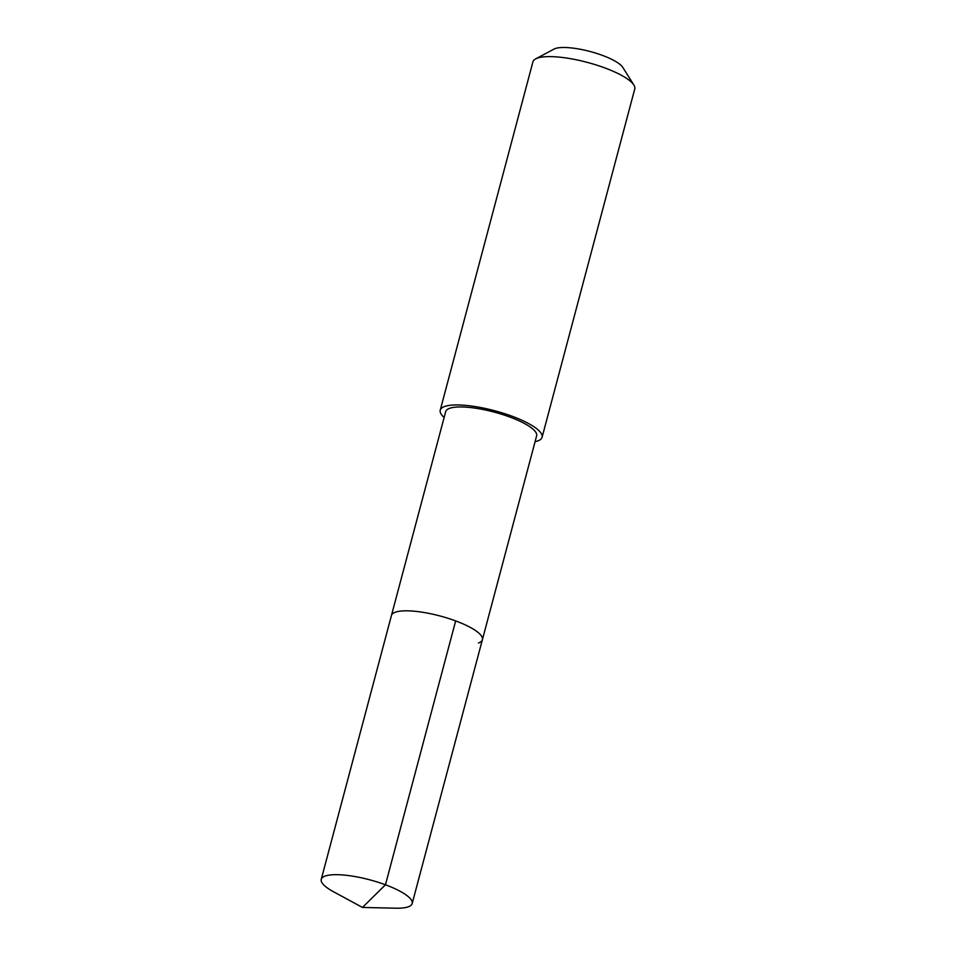 <?xml version="1.0" encoding="UTF-8"?>
<svg xmlns="http://www.w3.org/2000/svg" width="956" height="956" viewBox="0 0 956 956"><rect width="100%" height="100%" fill="white"/><g stroke="black" fill="none" stroke-linecap="round" stroke-linejoin="round"><path stroke-width="1.43" d="M362.455 907.447L333.19 891.554A47.059 12.022 14.9 0 1 321.24 879.341A47.059 12.022 14.9 0 1 325.16 876.055A47.059 12.022 14.9 0 1 377.799 882.161A47.059 12.022 14.9 0 1 412.179 903.54A47.059 12.022 14.9 0 1 408.26 906.838A47.059 12.022 14.9 0 1 395.736 908.2L362.455 907.447L385.459 884.778L455.665 620.91M395.378 612.198A47.059 12.022 -165.1 0 0 391.446 615.485A47.059 12.022 14.9 0 1 395.378 612.198A47.059 12.022 14.9 0 1 448.017 618.293A47.059 12.022 14.9 0 1 482.398 639.683A47.059 12.022 -165.1 0 0 448.017 618.293A47.059 12.022 -165.1 0 0 395.378 612.198M478.466 642.97A47.059 12.022 14.9 0 0 482.398 639.683L536.639 435.828A47.059 12.022 -165.1 0 0 502.259 414.438A47.059 12.022 -165.1 0 0 449.619 408.332A47.059 12.022 -165.1 0 0 445.687 411.63L321.24 879.341M444.122 417.485A52.7 13.456 14.9 0 1 440.238 410.172A52.7 13.456 14.9 0 1 444.636 406.491A52.7 13.456 14.9 0 1 503.585 413.327A52.7 13.456 14.9 0 1 542.088 437.274A52.7 13.456 14.9 0 1 537.678 440.955A52.7 13.456 14.9 0 1 535.073 441.684M542.088 437.274L634.76 88.944A52.7 13.456 -165.1 0 0 633.876 85.036A52.7 13.456 -165.1 0 0 589.553 63A52.7 13.456 -165.1 0 0 537.32 58.161A52.7 13.456 -165.1 0 0 535.647 58.89A52.7 13.456 -165.1 0 0 532.922 61.853L440.238 410.172M633.876 85.036L622.786 67.374A36.89 9.417 -165.1 0 0 591.776 51.959A36.89 9.417 -165.1 0 0 555.209 48.565A36.89 9.417 -165.1 0 0 554.038 49.079L535.647 58.89M482.398 639.683L412.179 903.54"/></g></svg>
